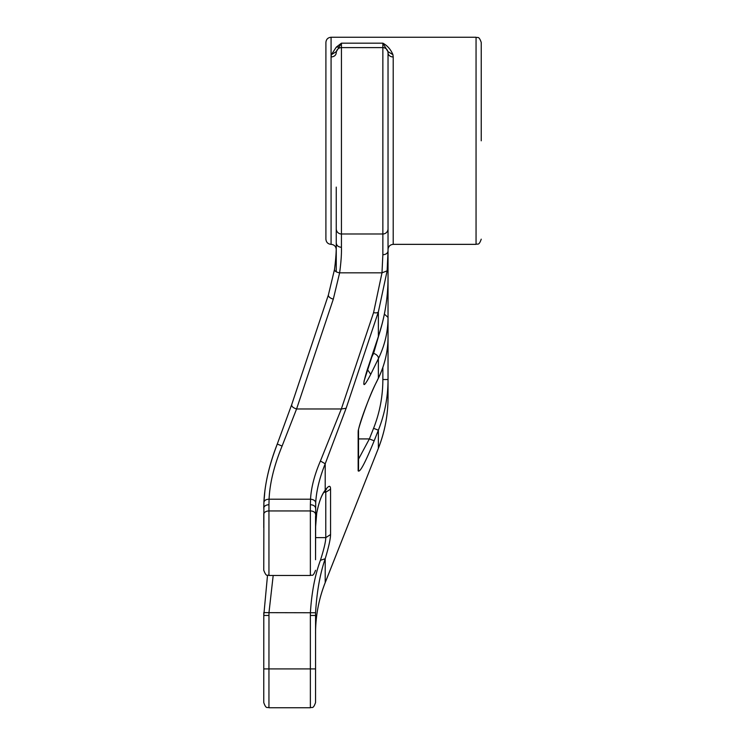 <?xml version="1.0" encoding="UTF-8"?>
<svg xmlns="http://www.w3.org/2000/svg" width="745" height="745" viewBox="0 0 745 745"><rect width="100%" height="100%" fill="white"/><g stroke="black" fill="none" stroke-linecap="round" stroke-linejoin="round"><path stroke-width="1.12" d="M315.545 559.728L315.545 516.481M263.767 513.566L263.767 516.387M315.545 558.918L315.703 502.884C315.452 500.752 313.729 499.532 310.535 499.206L269.075 499.206C269.774 483.207 274.113 465.495 282.094 446.059L277.298 444.048C269.085 465.336 264.624 484.809 263.898 502.447L263.767 508.174A5.178 3.427 0 0 1 268.945 504.747L268.945 575.475C267.371 574.246 266.71 577.896 263.767 570.298L263.898 502.447C264.242 500.407 265.965 499.327 269.075 499.206L268.945 504.747M315.545 514.367A5.178 3.427 180 0 0 310.367 510.94L310.367 504.747A5.178 3.427 0 0 1 315.545 508.174M263.767 516.481L263.767 527.637M316.727 513.1L315.545 527.637L316.727 513.1C318.869 502.102 321.7 494.475 325.211 490.21L325.211 463.781C319.465 478.085 316.299 491.123 315.703 502.884M330.566 534.538L325.779 537.639C325.714 541.745 323.926 549.298 320.415 560.324L325.211 558.731C328.722 546.979 330.501 538.914 330.566 534.538L330.566 489.139C330.501 485.06 328.722 485.414 325.211 490.21L324.606 491.365C321.505 495.09 318.879 502.391 316.709 513.249L316.681 513.398M320.415 461.006L325.211 463.781L346.127 408.269L341.34 408.968L320.415 461.006C314.446 474.938 311.149 487.677 310.535 499.206L310.367 504.747M315.545 615.472L310.367 615.472L310.367 668.917L268.945 668.917L268.973 612.66L263.795 612.586L263.767 702.572C266.235 709.65 267.418 706.754 268.945 707.75L310.367 707.75C311.904 706.754 313.086 709.65 315.545 702.572L315.573 612.763L268.973 612.66L273.192 575.475M325.472 490.229L325.779 492.24L323.991 492.24M291.789 404.479C291.314 406.276 292.915 407.766 296.575 408.968L282.094 446.059M328.526 294.647A5.178 2.486 18.5 0 0 328.405 294.908A5.178 2.486 18.5 0 0 333.313 299.136L296.575 408.968L341.34 408.968L373.58 312.593A5.178 2.486 18.5 0 0 378.367 311.904L378.367 336.535A5.178 2.486 18.5 0 0 378.488 336.284L378.488 336.284A5.178 2.486 18.5 0 0 378.544 336.014M367.378 369.492L370.759 374.288C362.815 389.495 361.707 387.819 367.425 369.25A5.178 2.486 18.5 0 0 367.546 368.999A5.178 2.486 18.5 0 0 367.602 368.728M370.991 358.68L373.58 353.4A5.178 3.222 26.1 0 1 378.367 358.727C384.802 345.382 388.024 331.599 388.033 317.389L388.033 250.963C387.726 253.263 386.003 254.529 382.856 254.753L382.856 233.995A5.178 5.178 0 0 0 388.033 228.817L388.033 276.944L388.033 228.817A5.178 5.178 0 0 1 382.856 233.995A5.178 5.178 0 0 0 388.033 228.817L388.033 52.783A5.178 4.191 0 0 0 393.211 56.974L393.211 244.351C390.063 244.658 388.341 246.39 388.033 249.528L388.033 140.805M358.531 459.153L369.38 438.926L374.167 440.817C365.152 462.952 359.807 472.954 358.149 470.831L358.149 432.491C358.038 426.578 368.999 397.038 376.542 381.915A5.178 3.222 26.1 0 1 376.402 382.297L378.227 378.562C384.755 365.125 388.015 351.221 388.033 336.852L388.033 317.389L384.373 314.111M376.542 381.915L378.367 378.181A5.178 3.222 26.1 0 1 378.227 378.562M320.415 560.324C315.023 574.851 311.68 592.294 310.395 612.66L310.367 615.472M325.211 582.562L378.395 448.248L325.23 582.571C318.795 598.933 315.573 615.91 315.545 633.501C315.573 615.91 318.795 598.933 325.211 582.562L325.211 558.731C320.015 573.808 316.811 591.819 315.573 612.763M263.898 502.4L264.903 490.797C266.812 475.813 270.929 460.224 277.27 444.048L291.668 404.731L328.405 294.908L334.533 269.336C335.874 258.729 336.451 249.947 336.256 242.991L336.256 187.116M374.167 440.817L378.367 430.2L378.367 448.239C384.783 431.96 388.005 415.067 388.033 397.569L388.033 296.733M388.033 228.817L388.033 250.963L387.13 270.835L378.367 311.904L346.127 408.269M367.425 369.25L378.367 336.535C384.839 317.072 388.061 297.208 388.033 276.944L388.033 276.944C388.061 297.106 384.886 316.886 378.488 336.284L363.998 381.263M387.13 270.835L381.989 272.828L382.856 254.753M370.759 374.288L378.367 358.727L378.367 378.181C384.802 364.836 388.024 351.063 388.033 336.852L388.033 255.6M358.531 438.926L369.38 438.926L373.58 428.31L378.367 430.2C384.783 413.922 388.005 397.029 388.033 379.531L382.856 379.531L382.856 367.443M373.58 312.593L381.989 272.828L339.627 272.828C341.033 262.501 341.638 253.98 341.433 247.284C338.286 247.033 336.563 245.599 336.256 242.991L336.256 270.845M341.433 247.284L341.433 233.995A5.178 5.178 0 0 1 336.256 228.817L336.256 228.817A5.178 5.178 0 0 0 341.433 233.995L382.856 233.995L382.856 47.605A5.178 5.178 0 0 1 388.033 52.783A5.178 5.178 0 0 0 382.856 47.605L382.856 43.163L387.894 51.582A5.178 5.178 0 0 0 382.856 47.605L341.433 47.605A5.178 5.178 0 0 0 336.256 52.783C335.948 55.326 334.226 56.722 331.078 56.974L331.357 54.683L336.256 47.168L341.433 43.163L382.856 43.163C387.465 45.678 390.818 49.524 392.932 54.683L393.211 56.974M387.884 51.545L392.932 54.683M331.357 54.683L336.395 51.582L341.433 43.163L341.433 47.605A5.178 5.178 0 0 0 336.256 52.783L336.265 52.569M481.233 140.805L481.233 42.428L481.233 140.805M341.433 47.605L341.433 233.995A5.178 5.178 0 0 1 336.256 228.817L336.256 242.991C336.451 250.003 335.874 258.832 334.505 269.466M336.256 271.813L336.256 242.991M331.078 244.351C327.93 244.043 326.208 242.321 325.9 239.173L325.9 42.428C326.208 39.28 327.93 37.557 331.078 37.25L331.078 244.351C334.226 244.658 335.948 246.39 336.256 249.528M268.945 575.475L310.367 575.475L310.367 510.94L268.945 510.94A5.178 3.427 0 0 0 263.767 514.367M268.945 615.472L263.767 615.472L267.52 575.27M330.566 489.139L325.779 492.24L325.779 537.639L315.545 537.639M388.033 397.569L388.033 397.569C388.005 415.067 384.793 431.96 378.395 448.248L378.367 448.239M376.402 382.297C367.406 399.162 356.045 435.797 358.531 430.591L358.149 432.491M358.149 470.831A5.178 5.001 0 0 0 358.531 468.931L358.531 430.591M263.767 668.917L268.945 668.917L268.945 707.75M310.367 707.75L310.367 668.917L315.545 668.917M333.313 299.136L339.627 272.828C336.2 272.242 334.496 271.068 334.533 269.336M373.58 353.4L382.399 322.902M373.58 428.31C379.736 412.637 382.828 396.377 382.856 379.531M331.078 37.25L476.055 37.25L476.055 244.351C477.582 243.364 478.765 246.26 481.233 239.173M338.845 46.888L336.256 47.168M310.367 575.475C311.941 574.246 312.611 577.896 315.545 570.298M326.524 489.093L324.606 491.355M476.055 37.25C477.582 38.246 478.765 35.35 481.233 42.428M393.211 244.351L476.055 244.351"/></g></svg>
